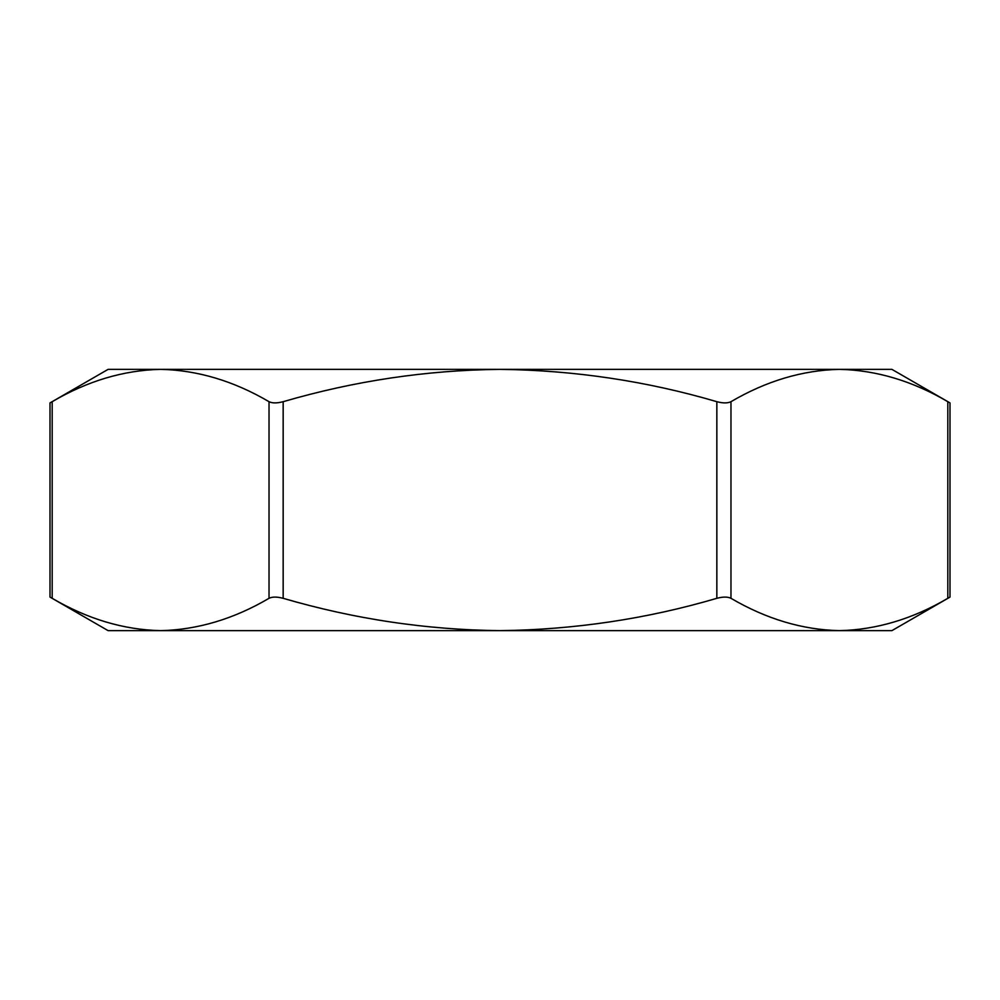 <?xml version="1.0" encoding="UTF-8"?>
<svg xmlns="http://www.w3.org/2000/svg" width="1000" height="1000" viewBox="0 0 1000 1000"><rect width="100%" height="100%" fill="white"/><g stroke="black" fill="none" stroke-linecap="round" stroke-linejoin="round"><path stroke-width="1.5" d="M839.4 369.363L891.9 369.363L950 402.912L950 597.087L891.9 630.638L108.1 630.638L50 597.087L50 402.912L108.1 369.363L160.6 369.363C123.663 370.188 87.525 380.962 52.188 401.688C49.288 403.312 49.288 403.312 52.188 401.688L52.188 598.312C87.613 619.062 123.75 629.837 160.6 630.638C197.537 629.812 233.688 619.038 269.025 598.312L269.025 401.688C233.6 380.938 197.463 370.163 160.6 369.363L500 369.363C426.675 370.112 354.4 380.887 283.163 401.688L283.163 598.312C354.4 619.113 426.675 629.888 500 630.638C574.212 629.75 646.5 618.975 716.838 598.312L716.838 401.688C646.5 381.025 574.212 370.25 500 369.363L839.4 369.363C802.463 370.188 766.312 380.962 730.975 401.688L730.975 598.312C766.4 619.062 802.537 629.837 839.4 630.638C876.338 629.812 912.475 619.038 947.812 598.312C950.713 596.688 950.713 596.688 947.812 598.312L947.812 401.688C912.387 380.938 876.25 370.163 839.4 369.363L840.688 369.375M894.1 378.013L895.938 378.6M160.6 630.638L159.312 630.625M105.9 621.987L104.062 621.4M716.838 401.688C722.987 403.312 727.7 403.312 730.975 401.688M947.812 401.688C950.713 403.312 950.713 403.312 947.812 401.688M269.025 401.688C272.275 403.312 276.988 403.312 283.163 401.688M730.975 598.312C727.725 596.688 723.012 596.688 716.838 598.312M52.188 598.312C49.288 596.688 49.288 596.688 52.188 598.312M283.163 598.312C277.013 596.688 272.3 596.688 269.025 598.312"/></g></svg>
